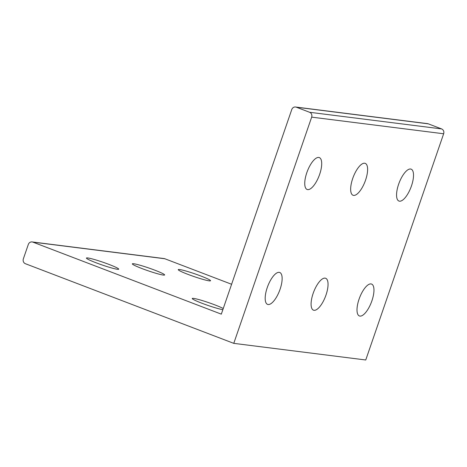 <?xml version="1.0" encoding="UTF-8"?>
<svg xmlns="http://www.w3.org/2000/svg" width="467" height="467" viewBox="0 0 467 467"><rect width="100%" height="100%" fill="white"/><g stroke="black" fill="none" stroke-linecap="round" stroke-linejoin="round"><path stroke-width="0.7" d="M371.907 300.818A17.075 6.316 -69.1 0 1 359.38 315.955A17.075 6.316 -69.1 0 1 359.053 299.195A17.075 6.316 -69.1 0 1 371.574 284.059A17.075 6.316 -69.1 0 1 371.907 300.818M325.995 295.033A17.075 6.316 -69.1 0 1 313.474 310.17A17.075 6.316 -69.1 0 1 313.141 293.41A17.075 6.316 -69.1 0 1 325.668 278.274A17.075 6.316 -69.1 0 1 325.995 295.033M142.056 268.589A17.075 1.43 -161 0 1 133.772 264.999A17.075 1.43 -161 0 1 132.336 263.843A17.075 1.43 -161 0 1 154.91 270.212A17.075 1.43 -161 0 1 164.623 274.958A17.075 1.43 -161 0 1 142.056 268.589M187.962 274.374A17.075 1.43 -161 0 1 179.678 270.784A17.075 1.43 -161 0 1 178.242 269.628A17.075 1.43 -161 0 1 200.816 275.997A17.075 1.43 -161 0 1 210.529 280.743A17.075 1.43 -161 0 1 187.962 274.374M96.149 262.804A17.075 1.43 -161 0 1 86.43 258.053A17.075 1.43 -161 0 1 109.004 264.421A17.075 1.43 -161 0 1 118.717 269.173A17.075 1.43 -161 0 1 96.149 262.804M222.858 309.674A17.075 1.43 -161 0 1 201.977 303.252A17.075 1.43 -161 0 1 192.258 298.501A17.075 1.43 -161 0 1 214.832 304.869A17.075 1.43 -161 0 1 223.249 308.535M280.089 289.242A17.075 6.316 -69.1 0 1 267.568 304.385A17.075 6.316 -69.1 0 1 267.235 287.625A17.075 6.316 -69.1 0 1 279.756 272.489A17.075 6.316 -69.1 0 1 280.089 289.242M411.468 185.913A17.075 6.316 -69.1 0 1 398.946 201.049A17.075 6.316 -69.1 0 1 398.614 184.29A17.075 6.316 -69.1 0 1 411.135 169.153A17.075 6.316 -69.1 0 1 411.468 185.913M365.562 180.128A17.075 6.316 -69.1 0 1 353.04 195.264A17.075 6.316 -69.1 0 1 352.708 178.505A17.075 6.316 -69.1 0 1 365.229 163.368A17.075 6.316 -69.1 0 1 365.562 180.128M319.656 174.337A17.075 6.316 -69.1 0 1 307.134 189.479A17.075 6.316 -69.1 0 1 306.801 172.72A17.075 6.316 -69.1 0 1 319.323 157.583A17.075 6.316 -69.1 0 1 319.656 174.337M311.664 117.135L233.774 343.356L25.422 263.721A3.812 3.526 97.2 0 1 23.35 258.864L28.318 244.445A3.812 3.526 97.2 0 1 32.859 242.116L221.317 314.145L291.77 109.529A3.812 3.526 97.2 0 1 296.317 107.2L309.598 112.278A3.812 3.526 97.2 0 1 311.664 117.135L443.65 133.766A3.812 3.526 -82.8 0 0 441.578 128.915L428.297 123.837A3.812 3.526 -82.8 0 0 427.538 123.644L295.553 107.013M231.603 284.269L164.839 258.753A3.812 3.526 -82.8 0 0 164.08 258.56L32.1 241.929M233.774 343.356L365.754 359.987L443.65 133.766M32.859 242.116L164.839 258.753M441.578 128.915L309.598 112.278M296.317 107.2L428.297 123.837"/></g></svg>
